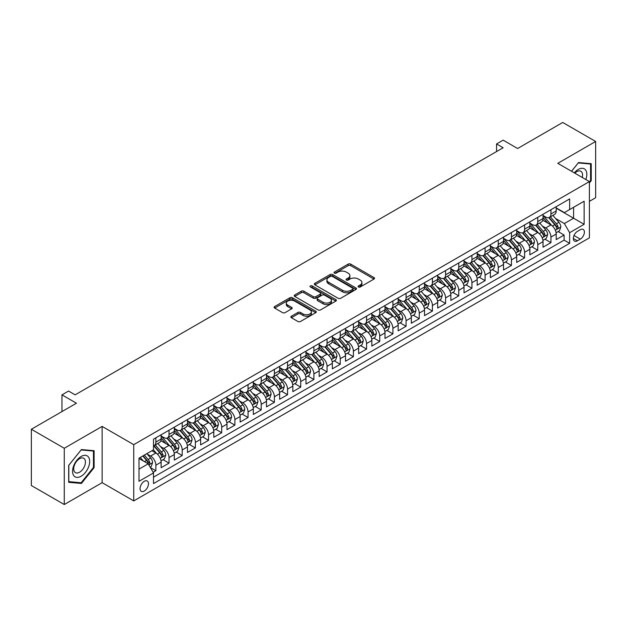 <?xml version="1.0" encoding="UTF-8"?>
<svg xmlns="http://www.w3.org/2000/svg" width="627" height="627" viewBox="0 0 627 627"><rect width="100%" height="100%" fill="white"/><g stroke="black" fill="none" stroke-linecap="round" stroke-linejoin="round"><path stroke-width="0.94" d="M358.44 286.986A1.278 0.737 0 0 0 360.251 286.986L373.99 279.054A1.826 1.058 0 0 0 374.523 278.31A1.826 1.058 0 0 0 373.99 277.565L350.72 264.132A1.826 1.058 0 0 0 348.134 264.132L334.403 272.063A1.278 0.737 0 0 0 334.026 272.58A1.278 0.737 0 0 0 334.403 273.106A1.278 0.737 0 0 0 336.213 273.106L337.984 272.079A5.847 3.378 0 0 1 346.261 272.079L348.197 273.2A5.847 3.378 0 0 1 349.913 275.59A5.847 3.378 0 0 1 348.197 277.973L346.425 278.999A1.278 0.737 0 0 0 346.049 279.524A1.278 0.737 0 0 0 346.425 280.05A1.278 0.737 0 0 0 348.236 280.05L350.007 279.023A5.847 3.378 0 0 1 358.283 279.023L360.219 280.136A5.847 3.378 0 0 1 361.936 282.526A5.847 3.378 0 0 1 360.219 284.917L358.44 285.943A1.278 0.737 0 0 0 358.072 286.461A1.278 0.737 0 0 0 358.44 286.986L358.44 285.943M144.273 491.035A5.956 3.441 120 0 0 148.168 485.784A5.956 3.441 120 0 0 147.259 481.003A5.956 3.441 120 0 0 144.273 481.301A5.956 3.441 120 0 0 140.385 486.552A5.956 3.441 120 0 0 141.294 491.333A5.956 3.441 120 0 0 144.273 491.035M291.39 316.22A1.826 1.058 0 0 0 290.85 316.972A1.826 1.058 0 0 0 291.39 317.717L297.919 321.486A1.826 1.058 0 0 0 300.498 321.486L315.757 312.677A1.826 1.058 0 0 0 316.29 311.933A1.826 1.058 0 0 0 315.757 311.188L292.488 297.754A1.826 1.058 0 0 0 289.901 297.754L274.65 306.556A1.826 1.058 0 0 0 274.117 307.308A1.826 1.058 0 0 0 274.65 308.053L282.534 312.607A1.826 1.058 0 0 0 285.12 312.607L291.649 308.837A1.826 1.058 0 0 0 292.182 308.092A1.826 1.058 0 0 0 291.649 307.34L287.738 305.083A4.891 2.821 0 0 1 286.304 303.092A4.891 2.821 0 0 1 289.321 300.482A4.891 2.821 0 0 1 294.651 301.093L309.973 309.934A4.891 2.821 0 0 1 311.4 311.933A4.891 2.821 0 0 1 308.382 314.542A4.891 2.821 0 0 1 303.053 313.931L300.498 312.458A1.826 1.058 0 0 0 297.919 312.458L291.39 316.22L291.39 317.717L297.919 313.978L297.919 312.458M589.396 201.353L595.65 197.74L595.65 141.475L562.725 122.469L517.62 148.513L503.136 140.15L496.553 143.951L503.136 147.753L75.138 394.853L68.555 391.052L61.971 394.853L61.971 411.578M64.275 448.266L64.275 504.531L102.138 482.672L102.138 426.407L64.275 448.266L31.35 429.26L76.455 403.216L61.971 394.853M102.138 426.407L133.739 444.653L589.396 181.587L589.396 237.852L133.739 500.918L133.739 444.653M595.65 141.475L557.787 163.333L589.396 181.587M338.118 298.272A1.826 1.058 0 0 0 340.704 298.272L355.956 289.47A1.826 1.058 0 0 0 356.489 288.726A1.826 1.058 0 0 0 355.956 287.973L332.686 274.54A1.826 1.058 0 0 0 330.1 274.54L314.848 283.349A1.826 1.058 0 0 0 314.315 284.094A1.826 1.058 0 0 0 314.848 284.838L338.118 298.272M310.898 287.26A1.278 0.737 0 0 1 312.199 287.44L335.829 301.085L320.601 309.879A1.826 1.058 0 0 1 318.014 309.879L294.753 296.446L301.273 292.707L301.273 291.187L294.753 294.956A1.826 1.058 0 0 0 294.212 295.701A1.826 1.058 0 0 0 294.753 296.446L294.753 294.956M301.273 292.707A1.826 1.058 0 0 1 303.86 292.707L303.86 291.187A1.826 1.058 0 0 0 301.273 291.187M303.86 291.187L313.296 296.634A1.826 1.058 0 0 0 315.883 296.634L320.217 294.134A1.826 1.058 0 0 0 320.75 293.389A1.826 1.058 0 0 0 320.217 292.637L310.389 286.97A1.278 0.737 0 0 1 310.012 286.445A1.278 0.737 0 0 1 310.804 285.763A1.278 0.737 0 0 1 312.199 285.92L335.853 299.581A1.826 1.058 0 0 1 336.393 300.325A1.826 1.058 0 0 1 335.853 301.07L335.853 299.581M64.275 504.531L31.35 485.525L31.35 429.26M153.129 472.311L155.864 470.736L150.402 467.577M147.29 454.152L150.598 456.056A7.453 4.303 60 0 1 155.864 465.187L161.131 462.138L161.131 467.695L169.031 463.134L163.044 459.669M160.457 446.549L163.765 448.454A7.453 4.303 60 0 1 169.031 457.577L174.298 454.536L174.298 460.093L182.206 455.531L176.211 452.067M173.632 438.947L176.932 440.852A7.453 4.303 60 0 1 182.206 449.974L187.473 446.933L187.473 452.482L195.373 447.921L189.378 444.465M186.799 431.345L190.106 433.249A7.453 4.303 60 0 1 195.373 442.372L200.64 439.331L200.64 444.88L208.54 440.319L202.552 436.862M199.966 423.734L203.273 425.647A7.453 4.303 60 0 1 208.54 434.77L213.807 431.729L213.807 437.278L221.707 432.716L215.719 429.26M213.133 416.132L216.44 418.044A7.453 4.303 60 0 1 221.707 427.167L226.982 424.126L226.982 429.675L234.882 425.114L228.886 421.657M226.308 408.53L229.615 410.442A7.453 4.303 60 0 1 234.882 419.565L240.149 416.524L240.149 422.073L248.049 417.511L242.053 414.055M239.475 400.927L242.782 402.84A7.453 4.303 60 0 1 248.049 411.963L253.316 408.922L253.316 414.471L261.216 409.909L255.228 406.453M252.642 393.325L255.949 395.237A7.453 4.303 60 0 1 261.216 404.36L266.483 401.319L266.483 406.868L274.391 402.307L268.395 398.843M265.817 385.723L269.116 387.627A7.453 4.303 60 0 1 274.391 396.758L279.658 393.717L279.658 399.266L287.558 394.704L281.562 391.24M278.984 378.12L282.291 380.025A7.453 4.303 60 0 1 287.558 389.155L292.825 386.107L292.825 391.663L300.725 387.102L294.737 383.638M292.151 370.518L295.458 372.422A7.453 4.303 60 0 1 300.725 381.545L305.992 378.504L305.992 384.061L313.892 379.5L307.904 376.035M305.318 362.915L308.625 364.82A7.453 4.303 60 0 1 313.892 373.943L319.167 370.902L319.167 376.451L327.067 371.889L321.071 368.433M318.492 355.313L321.8 357.218A7.453 4.303 60 0 1 327.067 366.34L332.334 363.299L332.334 368.848L340.234 364.287L334.238 360.831M331.659 347.703L334.967 349.615A7.453 4.303 60 0 1 340.234 358.738L345.501 355.697L345.501 361.246L353.401 356.685L347.413 353.228M344.826 340.1L348.134 342.013A7.453 4.303 60 0 1 353.401 351.136L358.668 348.095L358.668 353.644L366.576 349.082L360.58 345.626M358.001 332.498L361.301 334.41A7.453 4.303 60 0 1 366.576 343.533L371.842 340.492L371.842 346.041L379.743 341.48L373.747 338.024M371.168 324.896L374.476 326.808A7.453 4.303 60 0 1 379.743 335.931L385.009 332.89L385.009 338.439L392.91 333.877L386.922 330.421M384.335 317.293L387.643 319.206A7.453 4.303 60 0 1 392.91 328.329L398.176 325.288L398.176 330.837L406.077 326.275L400.089 322.811M397.502 309.691L400.81 311.595A7.453 4.303 60 0 1 406.077 320.726L411.343 317.685L411.343 323.234L419.251 318.673L413.256 315.209M410.677 302.089L413.985 303.993A7.453 4.303 60 0 1 419.251 313.124L424.518 310.075L424.518 315.632L432.418 311.07L426.423 307.606M423.844 294.486L427.152 296.391A7.453 4.303 60 0 1 432.418 305.514L437.685 302.473L437.685 308.029L445.585 303.46L439.598 300.004M437.011 286.884L440.319 288.788A7.453 4.303 60 0 1 445.585 297.911L450.852 294.87L450.852 300.419L458.752 295.858L452.765 292.401M450.186 279.281L453.486 281.186A7.453 4.303 60 0 1 458.752 290.309L464.027 287.268L464.027 292.817L471.927 288.255L465.932 284.799M463.353 271.671L466.66 273.584A7.453 4.303 60 0 1 471.927 282.706L477.194 279.666L477.194 285.214L485.094 280.653L479.106 277.197M476.52 264.069L479.827 265.981A7.453 4.303 60 0 1 485.094 275.104L490.361 272.063L490.361 277.612L498.261 273.051L492.273 269.594M489.687 256.467L492.994 258.379A7.453 4.303 60 0 1 498.261 267.502L503.528 264.461L503.528 270.01L511.436 265.448L505.44 261.992M502.862 248.864L506.161 250.776A7.453 4.303 60 0 1 511.436 259.899L516.703 256.858L516.703 262.407L524.603 257.846L518.607 254.382M516.029 241.262L519.336 243.174A7.453 4.303 60 0 1 524.603 252.297L529.87 249.256L529.87 254.805L537.77 250.244L531.782 246.779M529.196 233.659L532.503 235.564A7.453 4.303 60 0 1 537.77 244.695L543.037 241.654L543.037 247.203L550.937 242.641L550.937 237.092A7.453 4.303 -120 0 0 545.67 227.962L542.363 226.057M544.949 239.177L550.937 242.641M161.131 462.138A7.453 4.303 -120 0 0 155.864 453.015L151.914 450.735M174.298 454.536A7.453 4.303 -120 0 0 169.031 445.413L160.888 440.71M187.473 446.933A7.453 4.303 -120 0 0 182.206 437.811L174.055 433.108M200.64 439.331A7.453 4.303 -120 0 0 195.373 430.208L187.23 425.506M213.807 431.729A7.453 4.303 -120 0 0 208.54 422.606L200.397 417.903M226.982 424.126A7.453 4.303 -120 0 0 221.707 415.003L213.564 410.301M240.149 416.524A7.453 4.303 -120 0 0 234.882 407.401L226.739 402.699M253.316 408.922A7.453 4.303 -120 0 0 248.049 399.799L239.906 395.096M266.483 401.319A7.453 4.303 -120 0 0 261.216 392.196L253.073 387.494M279.658 393.717A7.453 4.303 -120 0 0 274.391 384.586L266.24 379.891M292.825 386.107A7.453 4.303 -120 0 0 287.558 376.984L279.415 372.281M305.992 378.504A7.453 4.303 -120 0 0 300.725 369.381L292.582 364.679M319.167 370.902A7.453 4.303 -120 0 0 313.892 361.779L305.749 357.077M332.334 363.299A7.453 4.303 -120 0 0 327.067 354.177L318.924 349.474M345.501 355.697A7.453 4.303 -120 0 0 340.234 346.574L332.091 341.872M358.668 348.095A7.453 4.303 -120 0 0 353.401 338.972L345.258 334.269M371.842 340.492A7.453 4.303 -120 0 0 366.576 331.369L358.425 326.667M385.009 332.89A7.453 4.303 -120 0 0 379.743 323.767L371.599 319.065M398.176 325.288A7.453 4.303 -120 0 0 392.91 316.165L384.766 311.462M411.343 317.685A7.453 4.303 -120 0 0 406.077 308.555L397.933 303.86M424.518 310.075A7.453 4.303 -120 0 0 419.251 300.952L411.108 296.25M437.685 302.473A7.453 4.303 -120 0 0 432.418 293.35L424.275 288.647M450.852 294.87A7.453 4.303 -120 0 0 445.585 285.747L437.442 281.045M464.027 287.268A7.453 4.303 -120 0 0 458.752 278.145L450.609 273.443M477.194 279.666A7.453 4.303 -120 0 0 471.927 270.543L463.784 265.84M490.361 272.063A7.453 4.303 -120 0 0 485.094 262.94L476.951 258.238M503.528 264.461A7.453 4.303 -120 0 0 498.261 255.338L490.118 250.635M516.703 256.858A7.453 4.303 -120 0 0 511.436 247.736L503.285 243.033M529.87 249.256A7.453 4.303 -120 0 0 524.603 240.133L516.46 235.431M543.037 241.654A7.453 4.303 -120 0 0 537.77 232.523L529.627 227.82M580.304 229.717L577.412 231.387A5.776 3.331 120 0 0 573.642 236.473A5.776 3.331 120 0 0 574.52 241.097A5.776 3.331 120 0 0 577.412 240.815L580.304 239.138A5.776 3.331 120 0 0 584.082 234.051A5.776 3.331 120 0 0 583.196 229.427A5.776 3.331 120 0 0 580.304 229.717M139.006 469.137L148.223 463.815L153.497 472.938L153.497 483.582L569.637 243.323L569.637 232.68L564.371 223.557L555.538 218.455M153.497 472.938L139.006 481.301L139.006 458.188L153.497 449.825L153.497 439.182L569.637 198.924L569.637 209.567L584.129 201.204L584.129 224.317L569.637 232.68M161.131 435.984L163.765 437.505A7.453 4.303 60 0 0 167.487 437.873L172.762 434.832A7.453 4.303 -120 0 0 174.298 431.423L174.298 427.167M174.298 428.382L176.932 429.903A7.453 4.303 60 0 0 180.662 430.271L185.929 427.23A7.453 4.303 -120 0 0 187.473 423.821L187.473 419.565M187.473 420.78L190.106 422.3A7.453 4.303 60 0 0 193.829 422.669L199.096 419.628A7.453 4.303 -120 0 0 200.64 416.218L200.64 411.963M200.64 413.177L203.273 414.698A7.453 4.303 60 0 0 206.996 415.066L212.263 412.025A7.453 4.303 -120 0 0 213.807 408.616L213.807 404.36M213.807 405.575L216.44 407.095A7.453 4.303 60 0 0 220.171 407.464L225.438 404.423A7.453 4.303 -120 0 0 226.982 401.014L226.982 396.758M226.982 397.973L229.615 399.493A7.453 4.303 60 0 0 233.338 399.861L238.605 396.82A7.453 4.303 -120 0 0 240.149 393.411L240.149 389.148M240.149 390.37L242.782 391.891A7.453 4.303 60 0 0 246.505 392.259L251.772 389.218A7.453 4.303 -120 0 0 253.316 385.809L253.316 381.545M253.316 382.768L255.949 384.288A7.453 4.303 60 0 0 259.672 384.657L264.947 381.616A7.453 4.303 -120 0 0 266.483 378.206L266.483 373.943M266.483 375.165L269.116 376.686A7.453 4.303 60 0 0 272.847 377.054L278.114 374.013A7.453 4.303 -120 0 0 279.658 370.596L279.658 366.34M279.658 367.555L282.291 369.076A7.453 4.303 60 0 0 286.014 369.452L291.281 366.403A7.453 4.303 -120 0 0 292.825 362.994L292.825 358.738M292.825 359.953L295.458 361.473A7.453 4.303 60 0 0 299.181 361.842L304.448 358.801A7.453 4.303 -120 0 0 305.992 355.391L305.992 351.136M305.992 352.35L308.625 353.871A7.453 4.303 60 0 0 312.356 354.239L317.623 351.198A7.453 4.303 -120 0 0 319.167 347.789L319.167 343.533M319.167 344.748L321.8 346.269A7.453 4.303 60 0 0 325.523 346.637L330.79 343.596A7.453 4.303 -120 0 0 332.334 340.187L332.334 335.931M332.334 337.146L334.967 338.666A7.453 4.303 60 0 0 338.69 339.035L343.957 335.994A7.453 4.303 -120 0 0 345.501 332.584L345.501 328.329M345.501 329.543L348.134 331.064A7.453 4.303 60 0 0 351.857 331.432L357.131 328.391A7.453 4.303 -120 0 0 358.668 324.982L358.668 320.726M358.668 321.941L361.301 323.461A7.453 4.303 60 0 0 365.032 323.83L370.298 320.789A7.453 4.303 -120 0 0 371.842 317.38L371.842 313.116M371.842 314.339L374.476 315.859A7.453 4.303 60 0 0 378.199 316.227L383.465 313.187A7.453 4.303 -120 0 0 385.009 309.777L385.009 305.514M385.009 306.736L387.643 308.257A7.453 4.303 60 0 0 391.366 308.625L396.632 305.584A7.453 4.303 -120 0 0 398.176 302.175L398.176 297.911M398.176 299.126L400.81 300.654A7.453 4.303 60 0 0 404.54 301.023L409.807 297.982A7.453 4.303 -120 0 0 411.343 294.565L411.343 290.309M411.343 291.524L413.985 293.044A7.453 4.303 60 0 0 417.707 293.412L422.974 290.372A7.453 4.303 -120 0 0 424.518 286.962L424.518 282.706M424.518 283.921L427.152 285.442A7.453 4.303 60 0 0 430.874 285.81L436.141 282.769A7.453 4.303 -120 0 0 437.685 279.36L437.685 275.104M437.685 276.319L440.319 277.839A7.453 4.303 60 0 0 444.041 278.208L449.308 275.167A7.453 4.303 -120 0 0 450.852 271.757L450.852 267.502M450.852 268.717L453.486 270.237A7.453 4.303 60 0 0 457.216 270.605L462.483 267.564A7.453 4.303 -120 0 0 464.027 264.155L464.027 259.899M464.027 261.114L466.66 262.635A7.453 4.303 60 0 0 470.383 263.003L475.65 259.962A7.453 4.303 -120 0 0 477.194 256.553L477.194 252.297M477.194 253.512L479.827 255.032A7.453 4.303 60 0 0 483.55 255.401L488.817 252.36A7.453 4.303 -120 0 0 490.361 248.95L490.361 244.695M490.361 245.909L492.994 247.43A7.453 4.303 60 0 0 496.717 247.798L501.992 244.757A7.453 4.303 -120 0 0 503.528 241.348L503.528 237.084M503.528 238.307L506.161 239.827A7.453 4.303 60 0 0 509.892 240.196L515.159 237.155A7.453 4.303 -120 0 0 516.703 233.746L516.703 229.482M516.703 230.705L519.336 232.225A7.453 4.303 60 0 0 523.059 232.593L528.326 229.553A7.453 4.303 -120 0 0 529.87 226.143L529.87 221.88M529.87 223.094L532.503 224.623A7.453 4.303 60 0 0 536.226 224.991L541.493 221.95A7.453 4.303 -120 0 0 543.037 218.533L543.037 214.277M153.497 477.194L564.112 240.133L564.112 235.039L556.212 239.6L556.212 234.043A7.453 4.303 -120 0 0 550.937 224.921L542.794 220.218M543.037 215.492L545.67 217.013A7.453 4.303 -120 0 0 549.401 217.381A7.453 4.303 -120 0 0 550.937 213.972L550.937 209.716M549.401 217.381L554.668 214.34A7.453 4.303 -120 0 0 556.212 210.931L556.212 206.675M155.864 437.811L155.864 442.066A7.453 4.303 60 0 1 154.32 445.483A7.453 4.303 60 0 1 153.497 445.781M154.32 445.483L159.587 442.435A7.453 4.303 -120 0 0 161.131 439.025L161.131 434.77M169.031 430.208L169.031 434.464A7.453 4.303 60 0 1 167.487 437.873M182.206 422.606L182.206 426.862A7.453 4.303 60 0 1 180.662 430.271M195.373 415.003L195.373 419.259A7.453 4.303 60 0 1 193.829 422.669M208.54 407.401L208.54 411.657A7.453 4.303 60 0 1 206.996 415.066M221.707 399.799L221.707 404.054A7.453 4.303 60 0 1 220.171 407.464M234.882 392.196L234.882 396.452A7.453 4.303 60 0 1 233.338 399.861M248.049 384.586L248.049 388.85A7.453 4.303 60 0 1 246.505 392.259M261.216 376.984L261.216 381.247A7.453 4.303 60 0 1 259.672 384.657M274.391 369.381L274.391 373.637A7.453 4.303 60 0 1 272.847 377.054M287.558 361.779L287.558 366.035A7.453 4.303 60 0 1 286.014 369.452M300.725 354.177L300.725 358.432A7.453 4.303 60 0 1 299.181 361.842M313.892 346.574L313.892 350.83A7.453 4.303 60 0 1 312.356 354.239M327.067 338.972L327.067 343.228A7.453 4.303 60 0 1 325.523 346.637M340.234 331.369L340.234 335.625A7.453 4.303 60 0 1 338.69 339.035M353.401 323.767L353.401 328.023A7.453 4.303 60 0 1 351.857 331.432M366.576 316.157L366.576 320.421A7.453 4.303 60 0 1 365.032 323.83M379.743 308.555L379.743 312.818A7.453 4.303 60 0 1 378.199 316.227M392.91 300.952L392.91 305.216A7.453 4.303 60 0 1 391.366 308.625M406.077 293.35L406.077 297.606A7.453 4.303 60 0 1 404.54 301.023M419.251 285.747L419.251 290.003A7.453 4.303 60 0 1 417.707 293.412M432.418 278.145L432.418 282.401A7.453 4.303 60 0 1 430.874 285.81M445.585 270.543L445.585 274.798A7.453 4.303 60 0 1 444.041 278.208M458.752 262.94L458.752 267.196A7.453 4.303 60 0 1 457.216 270.605M471.927 255.338L471.927 259.594A7.453 4.303 60 0 1 470.383 263.003M485.094 247.736L485.094 251.991A7.453 4.303 60 0 1 483.55 255.401M498.261 240.125L498.261 244.389A7.453 4.303 60 0 1 496.717 247.798M511.436 232.523L511.436 236.787A7.453 4.303 60 0 1 509.892 240.196M524.603 224.921L524.603 229.184A7.453 4.303 60 0 1 523.059 232.593M537.77 217.318L537.77 221.574A7.453 4.303 60 0 1 536.226 224.991M537.77 244.695L537.77 250.244M524.603 252.297L524.603 257.846M511.436 259.899L511.436 265.448M498.261 267.502L498.261 273.051M485.094 275.104L485.094 280.653M471.927 282.706L471.927 288.255M458.752 290.309L458.752 295.858M445.585 297.911L445.585 303.46M432.418 305.514L432.418 311.07M419.251 313.124L419.251 318.673M406.077 320.726L406.077 326.275M392.91 328.329L392.91 333.877M379.743 335.931L379.743 341.48M366.576 343.533L366.576 349.082M353.401 351.136L353.401 356.685M340.234 358.738L340.234 364.287M327.067 366.34L327.067 371.889M313.892 373.943L313.892 379.5M300.725 381.545L300.725 387.102M287.558 389.155L287.558 394.704M274.391 396.758L274.391 402.307M261.216 404.36L261.216 409.909M248.049 411.963L248.049 417.511M234.882 419.565L234.882 425.114M221.707 427.167L221.707 432.716M208.54 434.77L208.54 440.319M195.373 442.372L195.373 447.921M182.206 449.974L182.206 455.531M169.031 457.577L169.031 463.134M155.864 465.187L155.864 470.736M148.223 463.815L139.006 458.494M564.371 223.557L573.595 218.235L573.595 207.286L584.129 201.204M556.212 208.195L584.129 224.317M556.212 207.89L564.371 212.608L569.637 209.567M102.138 482.672L133.739 500.918M496.553 143.951L496.553 151.554M558.116 231.575L564.112 235.039M564.112 240.133L569.637 243.323M589.396 182.919L591.237 180.631L591.237 163.686L578.533 162.55L571.526 171.265M68.688 482.32L81.392 483.456L94.105 467.648L94.105 450.703L81.392 449.567L68.688 465.375L68.688 482.32M590.579 180.247L591.237 180.631M93.447 467.272L94.105 467.648M80.052 482.68L81.392 483.456M358.957 287.166L360.219 286.437A5.847 3.378 0 0 0 361.936 284.047L361.936 282.526M349.913 275.59L349.913 277.11A5.847 3.378 0 0 1 348.197 279.493L346.935 280.23M373.966 279.07L350.72 265.652A1.826 1.058 0 0 0 348.134 265.652L334.912 273.286M355.956 287.973L355.956 289.47L332.686 276.06A1.826 1.058 0 0 0 330.1 276.06L314.872 284.854M352.727 289.243A1.278 0.737 0 0 0 353.095 288.726A1.278 0.737 0 0 0 352.727 288.201L332.302 276.405A1.278 0.737 0 0 0 330.492 276.405L328.619 277.487A5.847 3.378 0 0 0 326.902 279.877A5.847 3.378 0 0 0 328.619 282.268L342.577 290.325A5.847 3.378 0 0 0 350.854 290.325L352.727 289.243L352.727 290.763A1.278 0.737 0 0 0 353.095 290.246L353.095 288.726M326.902 279.877L326.902 281.398A5.847 3.378 0 0 0 328.619 283.788L328.619 282.268M352.727 290.763L350.854 291.845A5.847 3.378 0 0 1 342.577 291.845L328.619 283.788M303.86 292.707L313.296 298.154A1.826 1.058 0 0 0 315.883 298.154L320.217 295.654A1.826 1.058 0 0 0 320.75 294.909L320.75 293.389M323.093 302.285A4.891 2.821 0 0 0 328.423 302.896A4.891 2.821 0 0 0 331.44 300.286A4.891 2.821 0 0 0 330.006 298.295L324.606 295.176A1.826 1.058 0 0 0 322.027 295.176L317.693 297.676A1.826 1.058 0 0 0 317.16 298.421A1.826 1.058 0 0 0 317.693 299.173L323.093 302.285L323.093 303.805A4.891 2.821 0 0 0 328.423 304.416A4.891 2.821 0 0 0 331.44 301.806L331.44 300.286M317.16 298.421L317.16 299.941A1.826 1.058 0 0 0 317.693 300.694L317.693 299.173M323.093 303.805L317.693 300.694M311.4 311.933L311.4 313.453A4.891 2.821 0 0 1 308.382 316.063A4.891 2.821 0 0 1 303.053 315.452L300.498 313.978A1.826 1.058 0 0 0 297.919 313.978M286.304 303.092L286.304 304.612A4.891 2.821 0 0 0 287.738 306.603L287.738 305.083M291.649 307.34L291.649 308.837L287.738 306.603M315.734 312.693L292.488 299.275A1.826 1.058 0 0 0 289.901 299.275L274.673 308.069L274.65 306.556M556.094 232.742L559.503 230.775L560.82 226.974A4.938 2.853 -120 0 0 558.892 222.342L552.881 215.374M551.674 225.406L544.534 217.146A14.249 8.229 -120 0 0 543.037 215.578M547.763 223.087L543.766 218.462A11.827 6.826 -120 0 0 543.037 217.671M548.727 217.655L554.809 224.701A4.938 2.853 60 0 1 556.572 228.095C557.317 229.09 557.842 228.784 558.155 227.186A4.938 2.853 -120 0 0 556.392 223.784L550.373 216.817M549.087 217.538L555.624 225.109A2.516 1.45 60 0 1 556.259 226.088L558.155 227.186M556.572 228.095L556.933 228.683M585.853 179.541A12.109 6.991 120 0 0 578.266 169.455A12.109 6.991 120 0 0 574.301 172.872M582.248 177.457A8.284 4.789 120 0 0 580.853 171.265A8.284 4.789 120 0 0 576.707 171.673A8.284 4.789 120 0 0 574.794 173.154M571.55 171.281L578.266 162.926L590.579 164.023L590.579 180.443L589.396 181.916M589.764 163.553L590.579 164.023M88.54 467.021A12.109 6.991 120 0 0 85.413 455.327A12.109 6.991 120 0 0 73.72 465.696A12.109 6.991 120 0 0 76.847 477.39A12.109 6.991 120 0 0 88.54 467.021M84.645 465.916A8.284 4.789 120 0 0 83.712 458.282A8.284 4.789 120 0 0 74.495 465.007A8.284 4.789 120 0 0 75.428 472.64A8.284 4.789 120 0 0 84.645 465.916M68.813 481.677L68.813 465.265L81.126 449.943L93.447 451.04L93.447 467.46L81.126 482.782L68.688 481.607M92.624 450.57L93.447 451.04M542.927 240.345L546.329 238.378L547.645 234.576A4.938 2.853 -120 0 0 545.725 229.944L539.706 222.977M538.507 233.009L531.367 224.748A14.249 8.229 -120 0 0 529.87 223.181M534.588 230.689L530.599 226.065A11.827 6.826 -120 0 0 529.87 225.273M535.56 225.258L541.642 232.303A4.938 2.853 60 0 1 543.405 235.705C544.142 236.692 544.675 236.387 544.981 234.788A4.938 2.853 -120 0 0 543.225 231.387L537.206 224.427M535.913 225.14L542.457 232.711A2.516 1.45 60 0 1 543.092 233.699L544.981 234.788M543.405 235.705L543.766 236.285M529.76 247.947L533.162 245.988L534.478 242.179A4.938 2.853 -120 0 0 532.558 237.547L526.539 230.579M525.332 240.611L518.2 232.351A14.249 8.229 -120 0 0 516.703 230.783M521.421 238.291L517.432 233.675A11.827 6.826 -120 0 0 516.703 232.876M522.385 232.86L528.475 239.906A4.938 2.853 60 0 1 530.23 243.307C530.975 244.295 531.5 243.997 531.814 242.39A4.938 2.853 -120 0 0 530.058 238.989L524.039 232.029M522.746 232.742L529.282 240.313A2.516 1.45 60 0 1 529.917 241.301L531.814 242.39M530.23 243.307L530.591 243.887M516.593 255.55L519.995 253.59L521.311 249.789A4.938 2.853 -120 0 0 519.391 245.149L513.372 238.182M512.165 248.214L505.033 239.953A14.249 8.229 -120 0 0 503.528 238.385M508.254 245.894L504.257 241.277A11.827 6.826 -120 0 0 503.528 240.478M509.218 240.462L515.308 247.508A4.938 2.853 60 0 1 517.063 250.91C517.808 251.897 518.333 251.599 518.647 249.993A4.938 2.853 -120 0 0 516.883 246.599L510.872 239.632M509.579 240.345L516.115 247.916A2.516 1.45 60 0 1 516.75 248.903L518.647 249.993M517.063 250.91L517.424 251.49M503.418 263.152L506.828 261.193L508.136 257.391A4.938 2.853 -120 0 0 506.216 252.752L500.205 245.792M498.998 255.816L491.858 247.555A14.249 8.229 -120 0 0 490.361 245.988M495.079 253.496L491.09 248.88A11.827 6.826 -120 0 0 490.361 248.08M496.051 248.065L502.133 255.111A4.938 2.853 60 0 1 503.896 258.512C504.641 259.507 505.166 259.202 505.48 257.595A4.938 2.853 -120 0 0 503.716 254.201L497.697 247.234M496.412 247.947L502.948 255.518A2.516 1.45 60 0 1 503.583 256.506L505.48 257.595M503.896 258.512L504.257 259.1M490.251 270.762L493.653 268.795L494.969 264.994A4.938 2.853 -120 0 0 493.049 260.354L487.03 253.394M485.823 263.418L478.691 255.158A14.249 8.229 -120 0 0 477.194 253.59M481.912 261.098L477.923 256.482A11.827 6.826 -120 0 0 477.194 255.683M482.884 255.667L488.966 262.713A4.938 2.853 60 0 1 490.729 266.114C491.466 267.11 491.991 266.804 492.305 265.205A4.938 2.853 -120 0 0 490.549 261.804L484.53 254.836M483.237 255.55L489.781 263.128A2.516 1.45 60 0 1 490.408 264.108L492.305 265.205M490.729 266.114L491.082 266.702M477.084 278.364L480.486 276.397L481.802 272.596A4.938 2.853 -120 0 0 479.882 267.964L473.863 260.997M472.656 271.021L465.524 262.76A14.249 8.229 -120 0 0 464.027 261.193M468.745 268.709L464.756 264.085A11.827 6.826 -120 0 0 464.027 263.293M469.709 263.269L475.799 270.315A4.938 2.853 60 0 1 477.555 273.717C478.299 274.712 478.824 274.407 479.138 272.808A4.938 2.853 -120 0 0 477.374 269.406L471.363 262.439M470.07 263.16L476.606 270.731A2.516 1.45 60 0 1 477.241 271.71L479.138 272.808M477.555 273.717L477.915 274.305M463.909 285.967L467.319 284L468.635 280.198A4.938 2.853 -120 0 0 466.707 275.567L460.696 268.599M459.489 278.623L452.349 270.362A14.249 8.229 -120 0 0 450.852 268.795M455.578 276.311L451.581 271.687A11.827 6.826 -120 0 0 450.852 270.895M456.542 270.872L462.632 277.918A4.938 2.853 60 0 1 464.388 281.319C465.132 282.315 465.657 282.009 465.971 280.41A4.938 2.853 -120 0 0 464.207 277.009L458.188 270.041M456.903 270.762L463.439 278.333A2.516 1.45 60 0 1 464.074 279.313L465.971 280.41M464.388 281.319L464.748 281.907M450.742 293.569L454.144 291.602L455.461 287.801A4.938 2.853 -120 0 0 453.54 283.169L447.521 276.201M446.322 286.233L439.182 277.965A14.249 8.229 -120 0 0 437.685 276.405M442.403 283.913L438.414 279.289A11.827 6.826 -120 0 0 437.685 278.498M443.375 278.474L449.457 285.528A4.938 2.853 60 0 1 451.221 288.922C451.957 289.917 452.49 289.611 452.796 288.012A4.938 2.853 -120 0 0 451.04 284.611L445.021 277.643M443.728 278.364L450.272 285.936A2.516 1.45 60 0 1 450.907 286.915L452.796 288.012M451.221 288.922L451.581 289.509M437.575 301.172L440.977 299.204L442.294 295.403A4.938 2.853 -120 0 0 440.373 290.771L434.354 283.804M433.147 293.836L426.015 285.575A14.249 8.229 -120 0 0 424.518 284.007M429.236 291.516L425.247 286.892A11.827 6.826 -120 0 0 424.518 286.1M430.2 286.084L436.29 293.13A4.938 2.853 60 0 1 438.046 296.524C438.79 297.519 439.315 297.214 439.629 295.615A4.938 2.853 -120 0 0 437.873 292.213L431.854 285.246M430.561 285.967L437.097 293.538A2.516 1.45 60 0 1 437.732 294.518L439.629 295.615M438.046 296.524L438.406 297.112M424.408 308.774L427.81 306.807L429.127 303.006A4.938 2.853 -120 0 0 427.206 298.374L421.187 291.406M419.98 301.438L412.848 293.177A14.249 8.229 -120 0 0 411.343 291.61M416.069 299.118L412.072 294.494A11.827 6.826 -120 0 0 411.343 293.702M417.033 293.687L423.123 300.733A4.938 2.853 60 0 1 424.879 304.126C425.623 305.122 426.148 304.816 426.462 303.217A4.938 2.853 -120 0 0 424.698 299.816L418.687 292.848M417.394 293.569L423.93 301.14A2.516 1.45 60 0 1 424.565 302.12L426.462 303.217M424.879 304.126L425.239 304.714M411.234 316.376L414.643 314.409L415.952 310.608A4.938 2.853 -120 0 0 414.032 305.976L408.02 299.008M406.813 309.04L399.673 300.78A14.249 8.229 -120 0 0 398.176 299.212M402.895 306.721L398.905 302.096A11.827 6.826 -120 0 0 398.176 301.305M403.866 301.289L409.948 308.335A4.938 2.853 60 0 1 411.712 311.737C412.456 312.724 412.981 312.418 413.295 310.82A4.938 2.853 -120 0 0 411.531 307.418L405.512 300.458M404.227 301.172L410.763 308.743A2.516 1.45 60 0 1 411.398 309.73L413.295 310.82M411.712 311.737L412.072 312.317M398.067 323.979L401.468 322.019L402.785 318.21A4.938 2.853 -120 0 0 400.865 313.578L394.845 306.611M393.638 316.643L386.506 308.382A14.249 8.229 -120 0 0 385.009 306.815M389.728 314.323L385.738 309.707A11.827 6.826 -120 0 0 385.009 308.907M390.699 308.892L396.781 315.937A4.938 2.853 60 0 1 398.545 319.339C399.281 320.326 399.807 320.029 400.12 318.422A4.938 2.853 -120 0 0 398.364 315.02L392.345 308.061M391.052 308.774L397.596 316.345A2.516 1.45 60 0 1 398.223 317.333L400.12 318.422M398.545 319.339L398.897 319.919M384.9 331.581L388.301 329.622L389.618 325.821A4.938 2.853 -120 0 0 387.698 321.181L381.678 314.213M380.471 324.245L373.339 315.984A14.249 8.229 -120 0 0 371.842 314.417M376.561 321.925L372.571 317.309A11.827 6.826 -120 0 0 371.842 316.51M377.525 316.494L383.614 323.54A4.938 2.853 60 0 1 385.37 326.941C386.114 327.929 386.64 327.631 386.953 326.024A4.938 2.853 -120 0 0 385.19 322.631L379.178 315.663M377.885 316.376L384.422 323.947A2.516 1.45 60 0 1 385.056 324.935L386.953 326.024M385.37 326.941L385.73 327.521M371.733 339.183L375.134 337.224L376.451 333.423A4.938 2.853 -120 0 0 374.523 328.783L368.511 321.823M367.304 331.848L360.164 323.587A14.249 8.229 -120 0 0 358.668 322.019M363.394 329.528L359.396 324.911A11.827 6.826 -120 0 0 358.668 324.112M364.358 324.096L370.447 331.142A4.938 2.853 60 0 1 372.203 334.544C372.947 335.539 373.473 335.233 373.786 333.627A4.938 2.853 -120 0 0 372.023 330.233L366.003 323.266M364.718 323.979L371.255 331.55A2.516 1.45 60 0 1 371.889 332.537L373.786 333.627M372.203 334.544L372.563 335.132M358.558 346.794L361.959 344.826L363.276 341.025A4.938 2.853 -120 0 0 361.356 336.385L355.337 329.426M354.137 339.45L346.997 331.189A14.249 8.229 -120 0 0 345.501 329.622M350.219 337.13L346.229 332.514A11.827 6.826 -120 0 0 345.501 331.714M351.191 331.699L357.272 338.745A4.938 2.853 60 0 1 359.036 342.146C359.773 343.141 360.306 342.836 360.611 341.237A4.938 2.853 -120 0 0 358.856 337.835L352.836 330.868M351.543 331.581L358.088 339.16A2.516 1.45 60 0 1 358.722 340.14L360.611 341.237M359.036 342.146L359.396 342.734M345.391 354.396L348.792 352.429L350.109 348.628A4.938 2.853 -120 0 0 348.189 343.996L342.17 337.028M340.963 347.052L333.83 338.792A14.249 8.229 -120 0 0 332.334 337.224M337.052 344.74L333.062 340.116A11.827 6.826 -120 0 0 332.334 339.325M338.016 339.301L344.105 346.347A4.938 2.853 60 0 1 345.869 349.748C346.606 350.744 347.131 350.438 347.444 348.839A4.938 2.853 -120 0 0 345.689 345.438L339.669 338.47M338.376 339.191L344.921 346.762A2.516 1.45 60 0 1 345.548 347.742L347.444 348.839M345.869 349.748L346.222 350.336M332.224 361.998L335.625 360.031L336.942 356.23A4.938 2.853 -120 0 0 335.022 351.598L329.003 344.631M327.796 354.655L320.663 346.394A14.249 8.229 -120 0 0 319.167 344.834M323.885 352.343L319.888 347.719A11.827 6.826 -120 0 0 319.167 346.927M324.849 346.903L330.938 353.949A4.938 2.853 60 0 1 332.694 357.351C333.439 358.346 333.964 358.041 334.277 356.442A4.938 2.853 -120 0 0 332.514 353.04L326.502 346.073M325.209 346.794L331.746 354.365A2.516 1.45 60 0 1 332.381 355.344L334.277 356.442M332.694 357.351L333.055 357.939M319.049 369.601L322.458 367.634L323.775 363.832A4.938 2.853 -120 0 0 321.847 359.2L315.836 352.233M314.629 362.265L307.489 353.996A14.249 8.229 -120 0 0 305.992 352.437M310.71 359.945L306.721 355.321A11.827 6.826 -120 0 0 305.992 354.529M311.682 354.506L317.764 361.56A4.938 2.853 60 0 1 319.527 364.953C320.272 365.949 320.797 365.643 321.11 364.044A4.938 2.853 -120 0 0 319.347 360.643L313.328 353.675M312.042 354.396L318.579 361.967A2.516 1.45 60 0 1 319.214 362.947L321.11 364.044M319.527 364.953L319.888 365.541M305.882 377.203L309.283 375.236L310.6 371.435A4.938 2.853 -120 0 0 308.68 366.803L302.661 359.835M301.462 369.867L294.322 361.607A14.249 8.229 -120 0 0 292.825 360.039M297.543 367.547L293.554 362.923A11.827 6.826 -120 0 0 292.825 362.132M298.515 362.116L304.597 369.162A4.938 2.853 60 0 1 306.36 372.556C307.097 373.551 307.63 373.245 307.935 371.646A4.938 2.853 -120 0 0 306.18 368.245L300.161 361.277M298.867 361.998L305.412 369.569A2.516 1.45 60 0 1 306.047 370.549L307.935 371.646M306.36 372.556L306.713 373.143M292.715 384.806L296.116 382.838L297.433 379.037A4.938 2.853 -120 0 0 295.513 374.405L289.494 367.438M288.287 377.47L281.155 369.209A14.249 8.229 -120 0 0 279.658 367.641M284.376 375.15L280.387 370.526A11.827 6.826 -120 0 0 279.658 369.734M285.34 369.718L291.43 376.764A4.938 2.853 60 0 1 293.185 380.166C293.93 381.153 294.455 380.848 294.768 379.249A4.938 2.853 -120 0 0 293.013 375.847L286.994 368.88M285.7 369.601L292.237 377.172A2.516 1.45 60 0 1 292.872 378.159L294.768 379.249M293.185 380.166L293.546 380.746M279.548 392.408L282.949 390.441L284.266 386.64A4.938 2.853 -120 0 0 282.338 382.008L276.327 375.04M275.12 385.072L267.98 376.811A14.249 8.229 -120 0 0 266.483 375.244M271.209 382.752L267.212 378.128A11.827 6.826 -120 0 0 266.483 377.336M272.173 377.321L278.263 384.367A4.938 2.853 60 0 1 280.018 387.768C280.763 388.756 281.288 388.45 281.601 386.851A4.938 2.853 -120 0 0 279.838 383.45L273.827 376.49M272.533 377.203L279.07 384.774A2.516 1.45 60 0 1 279.705 385.762L281.601 386.851M280.018 387.768L280.379 388.348M266.373 400.01L269.775 398.051L271.091 394.242A4.938 2.853 -120 0 0 269.171 389.61L263.152 382.642M261.953 392.674L254.813 384.414A14.249 8.229 -120 0 0 253.316 382.846M258.034 390.355L254.045 385.738A11.827 6.826 -120 0 0 253.316 384.939M259.006 384.923L265.088 391.969A4.938 2.853 60 0 1 266.851 395.371C267.588 396.358 268.121 396.06 268.427 394.454A4.938 2.853 -120 0 0 266.671 391.06L260.652 384.092M259.359 384.806L265.903 392.377A2.516 1.45 60 0 1 266.538 393.364L268.427 394.454M266.851 395.371L267.212 395.95M253.206 407.613L256.608 405.653L257.924 401.852A4.938 2.853 -120 0 0 256.004 397.212L249.985 390.245M248.778 400.277L241.646 392.016A14.249 8.229 -120 0 0 240.149 390.449M244.867 397.957L240.878 393.341A11.827 6.826 -120 0 0 240.149 392.541M245.839 392.526L251.921 399.571A4.938 2.853 60 0 1 253.684 402.973C254.421 403.96 254.946 403.663 255.26 402.056A4.938 2.853 -120 0 0 253.504 398.662L247.485 391.695M246.192 392.408L252.736 399.979A2.516 1.45 60 0 1 253.363 400.966L255.26 402.056M253.684 402.973L254.037 403.553M240.039 415.215L243.441 413.256L244.757 409.455A4.938 2.853 -120 0 0 242.837 404.815L236.818 397.855M235.611 407.879L228.479 399.618A14.249 8.229 -120 0 0 226.982 398.051M231.7 405.559L227.711 400.943A11.827 6.826 -120 0 0 226.982 400.144M232.664 400.128L238.754 407.174A4.938 2.853 60 0 1 240.509 410.575C241.254 411.571 241.779 411.265 242.093 409.658A4.938 2.853 -120 0 0 240.329 406.265L234.318 399.297M233.025 400.01L239.561 407.581A2.516 1.45 60 0 1 240.196 408.569L242.093 409.658M240.509 410.575L240.87 411.163M226.864 422.825L230.274 420.858L231.59 417.057A4.938 2.853 -120 0 0 229.662 412.417L223.651 405.457M222.444 415.482L215.304 407.221A14.249 8.229 -120 0 0 213.807 405.653M218.533 413.162L214.536 408.545A11.827 6.826 -120 0 0 213.807 407.754M219.497 407.73L225.579 414.776A4.938 2.853 60 0 1 227.342 418.178C228.087 419.173 228.612 418.867 228.926 417.268A4.938 2.853 -120 0 0 227.162 413.867L221.143 406.899M219.858 407.613L226.394 415.192A2.516 1.45 60 0 1 227.029 416.171L228.926 417.268M227.342 418.178L227.703 418.765M213.697 430.428L217.099 428.46L218.415 424.659A4.938 2.853 -120 0 0 216.495 420.027L210.476 413.06M209.277 423.084L202.137 414.823A14.249 8.229 -120 0 0 200.64 413.256M205.358 420.772L201.369 416.148A11.827 6.826 -120 0 0 200.64 415.356M206.33 415.333L212.412 422.379A4.938 2.853 60 0 1 214.175 425.78C214.912 426.775 215.445 426.47 215.751 424.871A4.938 2.853 -120 0 0 213.995 421.469L207.976 414.502M206.683 415.223L213.227 422.794A2.516 1.45 60 0 1 213.862 423.774L215.751 424.871M214.175 425.78L214.536 426.368M200.53 438.03L203.932 436.063L205.248 432.262A4.938 2.853 -120 0 0 203.328 427.63L197.309 420.662M196.102 430.686L188.97 422.426A14.249 8.229 -120 0 0 187.473 420.866M192.191 428.374L188.202 423.75A11.827 6.826 -120 0 0 187.473 422.959M193.155 422.935L199.245 429.981A4.938 2.853 60 0 1 201.001 433.382C201.745 434.378 202.27 434.072 202.584 432.473A4.938 2.853 -120 0 0 200.828 429.072L194.809 422.104M193.516 422.825L200.052 430.396A2.516 1.45 60 0 1 200.687 431.376L202.584 432.473M201.001 433.382L201.361 433.97M187.363 445.632L190.765 443.665L192.081 439.864A4.938 2.853 -120 0 0 190.161 435.232L184.142 428.265M182.935 438.297L175.803 430.028A14.249 8.229 -120 0 0 174.298 428.468M179.024 435.977L175.027 431.352A11.827 6.826 -120 0 0 174.298 430.561M179.988 430.537L186.078 437.591A4.938 2.853 60 0 1 187.834 440.985C188.578 441.98 189.103 441.674 189.417 440.076A4.938 2.853 -120 0 0 187.653 436.674L181.642 429.707M180.349 430.428L186.885 437.999A2.516 1.45 60 0 1 187.52 438.978L189.417 440.076M187.834 440.985L188.194 441.573M174.188 453.235L177.598 451.268L178.907 447.466A4.938 2.853 -120 0 0 176.986 442.834L170.975 435.867M169.768 445.899L162.628 437.638A14.249 8.229 -120 0 0 161.131 436.071M165.849 443.579L161.86 438.955A11.827 6.826 -120 0 0 161.131 438.163M166.821 438.148L172.903 445.194A4.938 2.853 60 0 1 174.667 448.587C175.411 449.583 175.936 449.277 176.25 447.678A4.938 2.853 -120 0 0 174.486 444.277L168.467 437.309M167.182 438.03L173.718 445.601A2.516 1.45 60 0 1 174.353 446.581L176.25 447.678M174.667 448.587L175.027 449.175M161.021 460.837L164.423 458.87L165.74 455.069A4.938 2.853 -120 0 0 163.819 450.437L157.8 443.469M156.593 453.501L153.443 449.849M152.682 451.181L152.173 450.586M153.654 445.75L159.736 452.796A4.938 2.853 60 0 1 161.5 456.197C162.236 457.185 162.761 456.879 163.075 455.28A4.938 2.853 -120 0 0 161.319 451.879L155.3 444.911M154.007 445.632L160.551 453.203A2.516 1.45 60 0 1 161.178 454.191L163.075 455.28M161.5 456.197L161.852 456.777M150.135 467.123L151.256 466.472L152.573 462.671A4.938 2.853 -120 0 0 150.652 458.039L146.859 453.65M143.324 460.986L140.276 457.459M139.515 458.784L139.006 458.196M142.776 456.009L146.569 460.398A4.938 2.853 60 0 1 148.325 463.8C149.069 464.787 149.594 464.482 149.908 462.883A4.938 2.853 -120 0 0 148.144 459.481L144.359 455.1M143.081 455.837L147.376 460.806A2.516 1.45 60 0 1 148.011 461.793L149.908 462.883M148.325 463.8L148.685 464.38M150.598 456.056L155.864 453.015M163.765 448.454L169.031 445.413M176.932 440.852L182.206 437.811M190.106 433.249L195.373 430.208M203.273 425.647L208.54 422.606M216.44 418.044L221.707 415.003M229.615 410.442L234.882 407.401M242.782 402.84L248.049 399.799M255.949 395.237L261.216 392.196M269.116 387.627L274.391 384.586M282.291 380.025L287.558 376.984M295.458 372.422L300.725 369.381M308.625 364.82L313.892 361.779M321.8 357.218L327.067 354.177M334.967 349.615L340.234 346.574M348.134 342.013L353.401 338.972M361.301 334.41L366.576 331.369M374.476 326.808L379.743 323.767M387.643 319.206L392.91 316.165M400.81 311.595L406.077 308.555M413.985 303.993L419.251 300.952M427.152 296.391L432.418 293.35M440.319 288.788L445.585 285.747M453.486 281.186L458.752 278.145M466.66 273.584L471.927 270.543M479.827 265.981L485.094 262.94M492.994 258.379L498.261 255.338M506.161 250.776L511.436 247.736M519.336 243.174L524.603 240.133M532.503 235.564L537.77 232.523M545.67 227.962L550.937 224.921M550.937 213.972L556.212 210.931M155.864 442.066L161.131 439.025M169.031 434.464L174.298 431.423M182.206 426.862L187.473 423.821M195.373 419.259L200.64 416.218M208.54 411.657L213.807 408.616M221.707 404.054L226.982 401.014M234.882 396.452L240.149 393.411M248.049 388.85L253.316 385.809M261.216 381.247L266.483 378.206M274.391 373.637L279.658 370.596M287.558 366.035L292.825 362.994M300.725 358.432L305.992 355.391M313.892 350.83L319.167 347.789M327.067 343.228L332.334 340.187M340.234 335.625L345.501 332.584M353.401 328.023L358.668 324.982M366.576 320.421L371.842 317.38M379.743 312.818L385.009 309.777M392.91 305.216L398.176 302.175M406.077 297.606L411.343 294.565M419.251 290.003L424.518 286.962M432.418 282.401L437.685 279.36M445.585 274.798L450.852 271.757M458.752 267.196L464.027 264.155M471.927 259.594L477.194 256.553M485.094 251.991L490.361 248.95M498.261 244.389L503.528 241.348M511.436 236.787L516.703 233.746M524.603 229.184L529.87 226.143M537.77 221.574L543.037 218.533M550.937 237.092L556.212 234.043M573.995 235.493L580.304 239.138M573.329 238.456L577.412 240.815M360.219 286.437L360.219 284.917M346.425 280.05L346.425 278.999M348.197 279.493L348.197 277.973M334.403 273.106L334.403 272.063M348.134 265.652L348.134 264.132M350.72 265.652L350.72 264.132M373.99 279.054L373.99 277.565M314.848 284.838L314.848 283.349M330.1 276.06L330.1 274.54M332.686 276.06L332.686 274.54M342.577 291.845L342.577 290.325M350.854 291.845L350.854 290.325M313.296 298.154L313.296 296.634M315.883 298.154L315.883 296.634M320.217 295.654L320.217 294.134M312.199 287.44L312.199 285.92M300.498 313.978L300.498 312.458M303.053 315.452L303.053 313.931M289.901 299.275L289.901 297.754M292.488 299.275L292.488 297.754M315.757 312.677L315.757 311.188M555.342 230.211L560.781 227.068M544.534 217.146L545.216 216.754M556.392 223.784L558.892 222.342M552.458 226.057L554.809 224.701M542.175 237.813L547.614 234.67M531.367 224.748L532.049 224.356M543.225 231.387L545.725 229.944M539.291 233.659L541.642 232.303M529.008 245.416L534.447 242.281M518.2 232.351L518.874 231.959M530.058 238.989L532.558 237.547M526.124 241.262L528.475 239.906M515.841 253.018L521.28 249.883M505.033 239.953L505.707 239.561M516.883 246.599L519.391 245.149M512.949 248.864L515.308 247.508M502.666 260.628L508.105 257.485M491.858 247.555L492.54 247.163M503.716 254.201L506.216 252.752M499.782 256.474L502.133 255.111M489.499 268.231L494.938 265.088M478.691 255.158L479.365 254.766M490.549 261.804L493.049 260.354M486.615 264.077L488.966 262.713M476.332 275.833L481.771 272.69M465.524 262.76L466.198 262.368M477.374 269.406L479.882 267.964M473.44 271.679L475.799 270.315M463.157 283.435L468.596 280.293M452.349 270.362L453.031 269.971M464.207 277.009L466.707 275.567M460.273 279.281L462.632 277.918M449.99 291.038L455.429 287.895M439.182 277.965L439.864 277.573M451.04 284.611L453.54 283.169M447.106 286.884L449.457 285.528M436.823 298.64L442.262 295.497M426.015 285.575L426.689 285.183M437.873 292.213L440.373 290.771M433.939 294.486L436.29 293.13M423.656 306.242L429.095 303.1M412.848 293.177L413.522 292.785M424.698 299.816L427.206 298.374M420.764 302.089L423.123 300.733M410.481 313.845L415.92 310.71M399.673 300.78L400.355 300.388M411.531 307.418L414.032 305.976M407.597 309.691L409.948 308.335M397.314 321.447L402.753 318.312M386.506 308.382L387.188 307.99M398.364 315.02L400.865 313.578M394.43 317.293L396.781 315.937M384.147 329.05L389.586 325.915M373.339 315.984L374.013 315.593M385.19 322.631L387.698 321.181M381.263 324.896L383.614 323.54M370.972 336.66L376.419 333.517M360.164 323.587L360.846 323.195M372.023 330.233L374.523 328.783M368.088 332.506L370.447 331.142M357.805 344.262L363.245 341.119M346.997 331.189L347.679 330.797M358.856 337.835L361.356 336.385M354.921 340.108L357.272 338.745M344.638 351.865L350.078 348.722M333.83 338.792L334.505 338.4M345.689 345.438L348.189 343.996M341.754 347.711L344.105 346.347M331.471 359.467L336.911 356.324M320.663 346.394L321.337 346.002M332.514 353.04L335.022 351.598M328.579 355.313L330.938 353.949M318.297 367.069L323.736 363.926M307.489 353.996L308.17 353.604M319.347 360.643L321.847 359.2M315.412 362.915L317.764 361.56M305.13 374.672L310.569 371.529M294.322 361.607L295.003 361.215M306.18 368.245L308.68 366.803M302.245 370.518L304.597 369.162M291.963 382.274L297.402 379.131M281.155 369.209L281.829 368.817M293.013 375.847L295.513 374.405M289.078 378.12L291.43 376.764M278.796 389.876L284.235 386.741M267.98 376.811L268.662 376.419M279.838 383.45L282.338 382.008M275.904 385.723L278.263 384.367M265.621 397.479L271.06 394.344M254.813 384.414L255.495 384.022M266.671 391.06L269.171 389.61M262.737 393.325L265.088 391.969M252.454 405.081L257.893 401.946M241.646 392.016L242.32 391.624M253.504 398.662L256.004 397.212M249.57 400.927L251.921 399.571M239.287 412.691L244.726 409.549M228.479 399.618L229.153 399.227M240.329 406.265L242.837 404.815M236.395 408.538L238.754 407.174M226.112 420.294L231.551 417.151M215.304 407.221L215.986 406.829M227.162 413.867L229.662 412.417M223.228 416.14L225.579 414.776M212.945 427.896L218.384 424.753M202.137 414.823L202.819 414.431M213.995 421.469L216.495 420.027M210.061 423.742L212.412 422.379M199.778 435.499L205.217 432.356M188.97 422.426L189.644 422.034M200.828 429.072L203.328 427.63M196.894 431.345L199.245 429.981M186.611 443.101L192.05 439.958M175.803 430.028L176.477 429.636M187.653 436.674L190.161 435.232M183.719 438.947L186.078 437.591M173.436 450.703L178.875 447.56M162.628 437.638L163.31 437.246M174.486 444.277L176.986 442.834M170.552 446.549L172.903 445.194M160.269 458.306L165.708 455.163M161.319 451.879L163.819 450.437M157.385 454.152L159.736 452.796M148.85 464.897L152.541 462.773M148.144 459.481L150.652 458.039M144.437 461.629L146.569 460.398"/></g></svg>
